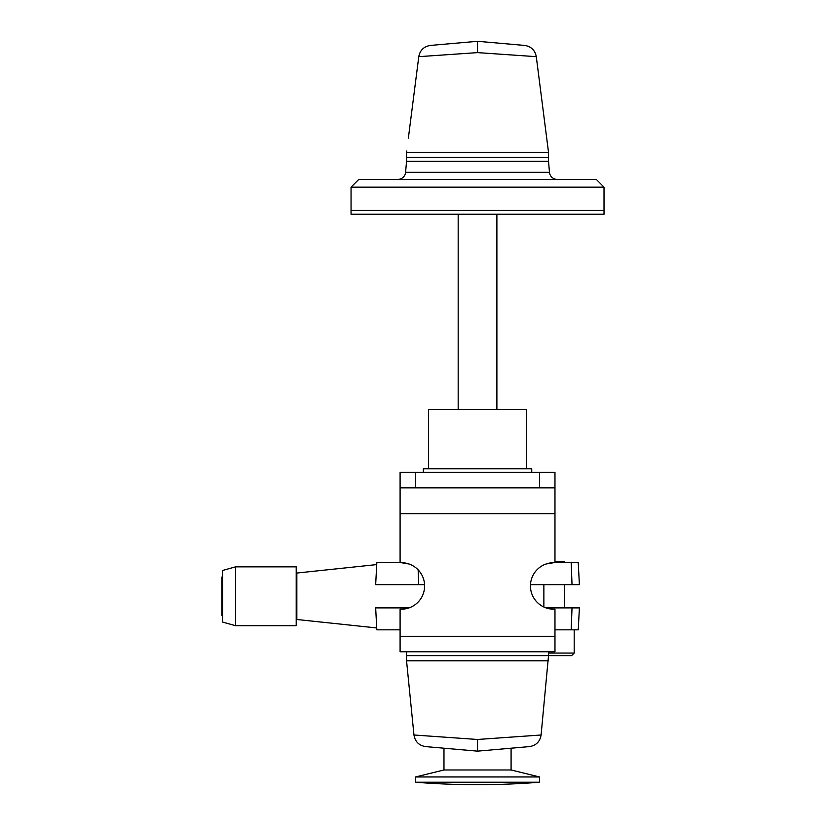 <?xml version="1.0" encoding="UTF-8"?>
<svg xmlns="http://www.w3.org/2000/svg" width="826" height="826" viewBox="0 0 826 826"><rect width="100%" height="100%" fill="white"/><g stroke="black" fill="none" stroke-linecap="round" stroke-linejoin="round"><path stroke-width="1.24" d="M539.481 487.856L539.481 472.369L554.969 472.369L554.969 487.856L400.094 487.856L400.094 562.743A23.231 23.231 0 0 1 424.616 585.944A23.231 23.231 0 0 1 400.094 609.144L400.094 636.278L554.969 636.278L554.969 651.766L400.094 651.766L400.094 636.278M401.384 562.712L409.025 564.003M546.038 564.003L553.678 562.712A23.231 23.231 0 0 1 554.969 562.743L554.969 513.669L400.094 513.669M554.969 636.278L554.969 609.144A23.231 23.231 0 0 1 530.447 585.944A23.231 23.231 0 0 1 553.678 562.712M400.094 487.856L400.094 472.369L415.581 472.369L415.581 487.856M554.969 487.856L554.969 513.669M539.481 472.369L415.581 472.369M414.032 735.006L477.531 739.476L541.03 735.006M548.516 660.8L406.547 660.8L406.547 655.637L548.516 655.637L541.092 735.037C539.946 741.696 536.043 745.548 529.373 746.611M529.311 746.611L477.531 751.144L426.051 746.642M477.531 739.476L477.531 751.144M406.547 651.766L406.547 655.637L548.516 655.637L548.516 651.766M222.638 615.628L221.987 615.628L221.987 576.909L222.638 576.909M571.2 629.825L572.015 607.884L579.398 607.884L578.241 629.825L554.969 629.825M400.094 629.825L376.821 629.825L375.665 607.884L409.025 607.884M376.718 564.592L296.844 573.038L296.844 619.5L376.718 627.946M424.585 584.653L375.665 584.653L376.821 562.712L400.094 562.712M530.478 584.653L579.398 584.653L578.241 562.712L554.969 562.712M572.015 607.884L546.038 607.884M235.544 566.842L222.638 570.456L222.638 622.081L235.544 625.695L296.204 625.695L296.204 566.842L235.544 566.842L235.544 625.695M526.575 468.755L526.575 409.386L428.488 409.386L428.488 468.755M531.737 472.369L531.737 468.755L423.325 468.755L423.325 472.369M458.172 214.244L458.172 409.386M496.891 214.244L496.891 409.386M443.975 748.211L443.975 769.987L415.581 776.956L415.581 782.222A774.375 774.375 0 0 0 539.481 782.222L415.581 782.222M511.087 748.211L511.087 769.987L443.975 769.987M511.087 769.987L539.481 776.956L415.581 776.956M539.481 776.956L539.481 782.222M408.364 138.097L418.782 56.643C420.052 50.169 423.945 46.432 430.46 45.42M406.712 151.003L406.547 152.294L548.516 152.294L548.516 157.456L406.547 157.456L406.547 152.294M536.25 56.664L477.531 52.616L418.813 56.664M430.491 45.42L477.531 41.3L524.572 45.42M477.531 52.616L477.531 41.3M351.05 187.141L358.794 179.397L596.269 179.397L604.012 187.141L351.05 187.141L351.05 210.372L604.012 210.372L351.05 210.372L351.05 214.244L604.012 214.244L604.012 187.141M405.587 172.324L549.476 172.324L548.516 161.328L406.547 161.328L406.547 157.456L548.516 157.456L548.516 161.328L406.547 161.328L405.587 172.324A7.744 7.744 0 0 1 397.874 179.397M549.476 172.324A7.744 7.744 0 0 0 557.189 179.397M548.516 653.056L574.194 653.056L571.613 655.637L548.516 655.637M564.519 562.712L564.519 561.422L554.969 561.422M543.869 584.653L543.869 606.996M564.519 584.653L564.519 607.884M574.194 629.825L574.194 653.056M418.142 569.857L418.689 584.653M571.2 562.712L572.015 584.653M425.689 746.611C419.019 745.548 415.117 741.696 413.971 735.037L406.547 660.8M296.204 580.781L296.844 580.781M296.204 611.756L296.844 611.756M524.603 45.42C531.118 46.432 535.011 50.169 536.28 56.633L548.516 152.294"/></g></svg>
